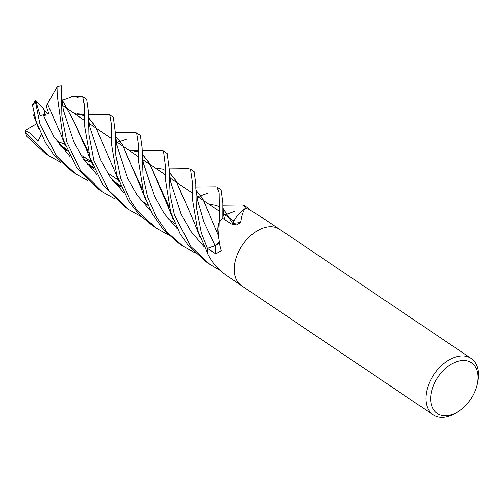 <?xml version="1.0" encoding="UTF-8"?>
<svg xmlns="http://www.w3.org/2000/svg" width="503" height="503" viewBox="0 0 503 503"><rect width="100%" height="100%" fill="white"/><g stroke="black" fill="none" stroke-linecap="round" stroke-linejoin="round"><path stroke-width="0.75" d="M219.082 222.251L218.585 237.617L218.032 231.99A24.93 16.09 -56 0 1 218.862 222.634A4.596 2.968 124 0 0 219.082 222.251A34.003 21.95 -56 0 1 222.722 218.428A33.959 21.918 -56 0 1 222.754 218.44L222.779 202.879L221.012 189.794L217.246 187.254L219.025 192.863L219.415 221.861A34.003 21.95 -56 0 1 222.735 218.415L231.411 223.954L236.869 224.916L240.723 222.307C241.691 215.793 243.156 211.254 245.112 208.707L245.345 208.626A34.003 21.95 -56 0 1 248.916 209.323L247.803 207.852L244.207 205.431L245.697 208.657A34.003 21.95 -56 0 1 248.928 209.323L265.703 219.949M232.631 223.464L234.738 219.641A24.93 16.09 -56 0 1 245.005 208.714A564.14 182.74 -105.9 0 0 245.112 208.707M35.644 100.462L43.673 108.673L45.006 114.803L43.83 109.516L47.967 113.848M459.05 411.014L457.422 412.102A34.003 21.95 -56 0 1 433.196 414.856A34.003 21.95 -56 0 1 428.191 385.902A34.003 21.95 -56 0 1 471.21 358.469A34.003 21.95 -56 0 1 477.749 381.953L477.347 383.877A30.601 19.755 -56 0 1 475.97 388.8A30.601 19.755 -56 0 1 459.05 411.014A30.601 19.755 -56 0 1 435.862 412.403A30.601 19.755 -56 0 1 432.75 387.429A30.601 19.755 -56 0 1 462.081 360.5A30.601 19.755 -56 0 1 477.347 383.877M236.536 256.693A34.003 21.95 -56 0 0 241.541 285.647A34.003 21.95 -56 0 1 236.536 256.693A34.003 21.95 -56 0 1 279.555 229.261L471.21 358.469M218.585 237.617L219.754 245.376L221.125 250.676L215.944 253.883L207.475 248.4A33.959 21.918 -56 0 1 207.475 248.381L215.259 245.634L219.113 242.062L215.209 245.653L207.443 248.394L201.338 232.964L196.258 206.796L195.799 184.111L194.101 171.649M241.453 285.585L226.394 275.411C218.478 269.922 212.203 262.623 207.563 253.506L207.368 252.934A34.003 21.95 -56 0 1 207.437 248.413M220.76 270.941L218.365 269.256A33.959 21.918 -56 0 1 218.352 269.25L218.333 269.287A34.003 21.95 -56 0 1 218.333 269.287L209.789 264.238L190.819 246.571L174.384 214.787L170.184 195.082L168.983 167.046L167.191 153.509L163.488 151.013M219.126 242.132A5.722 3.697 -56 0 1 215.209 245.709L207.475 248.4L215.209 245.653L203.904 221.993L197.704 200.785L203.904 221.993L215.209 245.653M240.723 222.307A574.992 186.261 -105.9 0 1 232.744 223.313A5.722 3.697 -56 0 1 231.921 224.244L232.65 223.502M232.744 223.313A24.93 16.09 -56 0 1 234.738 219.641L232.638 223.338L222.898 208.299M245.005 208.714A4.596 2.968 124 0 0 245.345 208.626M232.631 223.382L231.902 224.237M60.869 162.406L48.615 155.584L25.615 132.383L25.219 130.422L30.696 133.553L37.964 141.374L41.397 134.854M25.15 131.182L26.414 136.005L44.855 153.05L48.615 155.584M161.683 150.636L163.488 151.007L165.21 164.343L165.28 178.439L170.68 212.297L180.074 233.637L188.424 245.703L206.199 261.818L209.789 264.238M147.624 196.748L143.103 176.125L142.148 147.725L140.425 135.464L136.684 132.943L138.476 144.606L138.319 159.621L143.871 194.227L152.139 213.794L163.613 229.928L179.231 243.641L182.998 246.181L166.87 231.94L155.917 216.409L147.624 196.748M134.628 132.427L136.684 132.943M87.711 180.514L75.412 173.648L56.349 155.855L40.007 124.197L35.436 101.637L35.644 100.455L40.171 115.602L48.772 113.521L46.163 106.045L47.464 103.87L47.716 104.498M35.436 118.664L32.632 105.643L36.304 121.701L45.427 142.582L53.852 154.88L71.81 171.221L75.412 173.648M188.298 168.694L190.486 169.209L192.221 181.294L192.253 198.264L197.679 230.5L207.349 252.512A34.003 21.95 -56 0 1 207.443 248.394M168.354 234.863L156.119 228.06L137.835 211.31L130.195 200.207L120.619 178.546L115.935 155.471L115.162 130.686L113.427 117.262L109.824 114.835L111.603 124.826L111.666 144.524L117.023 176.125L128.485 200.923L139.086 214.397L152.774 225.803M107.755 114.388L109.824 114.835M114.615 198.622L102.405 191.85L80.599 170.404L66.949 142.368L61.863 116.048L61.41 85.724L57.556 86.063L57.889 86.271L57.593 98.129L63.303 139.909L76.601 167.48L98.67 189.329L101.964 191.549M242.163 204.979L244.207 205.431M141.481 216.768L129.183 209.902L108.862 190.455L93.822 160.482L88.868 134.49L88.402 112.238L86.629 99.198L82.869 96.658L84.661 106.875L84.693 126.781L90.056 157.942L102.782 184.683L125.989 207.745M76.921 97.261L82.869 96.658M56.914 141.4L64.736 144.235M138.319 150.699L130.705 150.039L138.281 151.743M142.167 153.868L148.907 162.306L165.971 201.628L169.379 207.538M195.246 253.003L182.998 246.181M56.801 141.242L64.705 144.128M128.347 149.875L138.275 151.849M142.173 154.006L149.07 162.746L169.322 207.311M143.871 164.443L154.484 196.321L164.173 213.53L177.521 228.991L164.173 213.53L154.484 196.321L143.871 164.462C142.883 161.212 142.286 156.81 142.085 151.265L142.148 147.725M47.489 103.92L60.662 133.911L65.264 145.707M87.032 163.827L94.231 168.977M195.912 190.222L202.847 198.968L208.676 212.706M87.302 164.167L94.3 169.14M195.9 190.096L202.759 198.679L218.384 235.278M47.445 103.819L57.556 86.063M43.333 115.143L53.821 136.646L69.854 156.332L53.821 136.646L43.333 115.143M84.623 114.433L77.06 113.785L84.605 115.564M88.515 117.702L95.3 126.278L115.533 172.743L119.004 182.111M140.928 200.295L148.052 205.375M74.614 113.653L84.605 115.659M88.522 117.847L95.457 126.712L101.153 139.928M140.689 199.98L147.976 205.205M89.924 127.498L100.543 159.765L110.27 177.106L123.669 192.63L110.27 177.106L100.543 159.765L89.98 127.724L88.849 121.43L88.402 112.238M142.324 188.921L128.171 158.558L122.298 144.675L115.35 135.911M115.338 135.785L122.235 144.436L139.3 183.733L142.387 189.159M167.914 218.522L174.862 223.458M115.162 130.686L117.042 146.147L127.504 178.169L137.212 195.214L150.535 210.757M61.951 103.467L63.171 104.052L61.724 101.681M63.265 109.95L73.878 142.066L83.573 159.162L96.916 174.654M224.332 218.214L224.703 219.692M61.605 100.468L62.372 100.279L74.312 122.141L88.547 152.654M113.772 181.834L120.984 187.009M208.996 204.243L216.334 205.369M222.904 208.443L232.644 223.42M62.309 100.367L74.249 121.99L85.529 147.542L88.603 152.874M114.062 182.205L121.06 187.191M62.429 100.204L72.633 96.475M170.624 181.828L181.08 214.026L190.826 231.298L204.231 246.923M59.964 145.549L67.251 150.781M83.762 159.432L91.502 162.192M155.339 168.071L162.538 169.096M169.159 172.202L176.037 180.86L181.941 194.718M60.222 145.876L67.327 150.963M83.863 159.57L91.546 162.312M169.146 172.064L176.025 180.722L194.133 222.345L199.666 236.353M55.047 138.595L54.77 137.181M43.535 115.703L45.245 115.753M25.225 130.422L36.826 123.612M37.964 141.374L41.303 134.641M32.286 105.07L35.55 100.531M215.209 245.709A574.168 229.324 -146.1 0 1 215.944 253.883M26.414 136.005A34.003 21.95 -56 0 1 25.615 132.383M32.632 105.643A34.003 21.95 -56 0 1 35.436 101.637M57.889 86.271A34.003 21.95 -56 0 1 61.492 85.887M62.246 105.309L69.376 110.119L62.246 105.309M69.458 110.17L84.529 120.336L69.458 110.17M89.113 123.424L96.161 128.177L89.113 123.424M96.243 128.234L111.465 138.495L96.243 128.234M116.067 141.595L123.178 146.392L116.067 141.595M123.254 146.436L138.231 156.54L123.254 146.436M142.821 159.633L149.932 164.424L142.821 159.633M150.02 164.481L165.236 174.742L150.02 164.481M169.832 177.842L176.886 182.602L169.832 177.842M176.962 182.646L192.02 192.8L176.962 182.646M196.623 195.906L203.753 200.71L196.623 195.906M203.834 200.766L218.918 210.933L203.834 200.766M223.502 214.026L230.544 218.774L223.502 214.026M230.626 218.83L233.864 221.012L230.626 218.83M265.402 219.717L279.467 229.198M241.541 285.647L433.196 414.856M80.493 154.515L91.383 161.859L80.493 154.515M107.378 172.642L118.243 179.973L107.378 172.642M194.133 171.674L190.486 169.209M161.809 150.63L142.079 150.825M165.971 201.628L173.001 218.981M116.935 142.179L120.28 141.324M120.362 141.305L126.894 139.042M135.728 151.032L138.262 152.214M197.704 200.785L195.818 188.625L195.774 184.897M215.561 186.802L195.768 186.997M93.646 167.625L85.9 162.356M107.9 114.388L88.396 114.602M224.558 214.737L227.903 213.876M227.972 213.857L235.423 211.071M81.851 114.747L84.598 116.036M134.735 132.427L115.181 132.641M139.3 183.733L145.826 199.867M63.271 109.981L61.416 93.589M120.406 185.657L112.628 180.357M216.227 205.337L218.981 206.626M222.779 202.879C222.992 211.021 223.514 216.152 224.351 218.271L224.351 218.271M207.638 193.271L200.967 195.648M200.886 195.667L197.585 196.554M81.172 96.211L71.351 96.482M85.529 147.542L92.489 164.808M242.264 204.972L222.779 205.199M85.881 158.156L81.964 156.804M66.698 149.448L58.864 144.109M162.419 169.058L165.204 170.366M168.977 167.046L170.63 181.853M33.494 114.923L38.624 128.397M188.443 168.694L168.995 168.92M129.177 209.896L125.473 207.399M156.119 228.06L152.472 225.596"/></g></svg>
